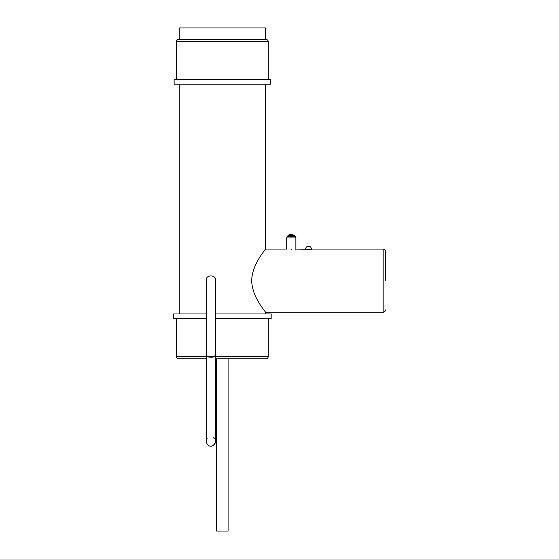 <?xml version="1.0" encoding="UTF-8"?>
<svg xmlns="http://www.w3.org/2000/svg" width="559" height="559" viewBox="0 0 559 559"><rect width="100%" height="100%" fill="white"/><g stroke="black" fill="none" stroke-linecap="round" stroke-linejoin="round"><path stroke-width="0.84" d="M266 39.437C267.398 39.57 268.166 40.339 268.299 41.736L176.413 41.736A2.299 2.299 0 0 1 178.705 39.437L179.285 39.437L179.285 27.95L265.427 27.95L265.427 39.437L266 39.437L178.705 39.437M222.356 79.637L174.115 79.637L174.115 84.234L270.598 84.234L270.598 79.637L222.356 79.637M228.1 358.752L228.1 531.05L216.612 531.05L216.612 358.752M385.458 280.646L385.458 251.361C385.326 249.964 384.557 249.195 383.167 249.062L383.167 312.236C384.557 312.097 385.326 311.335 385.458 309.938M289.925 234.703L292.623 234.703L289.925 234.703A2.299 2.299 0 0 0 288.304 235.374L294.244 235.374L295.194 236.331A2.299 2.299 0 0 1 295.865 237.952L295.865 250.208M311.356 249.356A2.872 2.872 0 0 0 308.505 246.191A2.872 2.872 0 0 0 305.633 249.062L311.377 249.062L308.505 249.824L305.64 249.293M291.274 249.398C285.349 249.034 285.349 249.034 291.274 249.398M311.377 249.062L383.167 249.062L383.167 312.236L265.427 312.236L265.427 313.962M251.641 280.646C252.235 263.408 266.091 249.195 265.427 249.062C266.091 249.195 252.235 263.408 251.641 280.646C252.235 297.891 266.091 312.097 265.427 312.236C266.091 312.097 252.235 297.891 251.641 280.646M206.278 356.46L176.413 356.46A2.299 2.299 0 0 0 178.705 358.752L206.278 358.752M215.467 358.752L266 358.752C267.398 358.619 268.166 357.851 268.299 356.46L215.467 356.46M215.467 313.962L271.171 313.962L271.171 318.553L215.467 318.553M206.278 318.553L173.542 318.553L173.542 313.962L206.278 313.962M211.092 446.047A4.598 4.598 0 0 0 215.467 441.456L215.446 355.307M206.278 355.398C205.936 356.67 215.802 356.663 215.467 355.398L215.467 280.241C216.473 274.672 205.593 274.315 206.278 280.241L206.278 355.419M295.194 236.331L287.354 236.331L286.676 237.952L295.865 237.952M214.516 438.661A4.598 4.598 0 0 0 213.405 437.627M207.193 438.703A4.598 4.598 0 0 0 206.376 440.506M206.278 441.261A4.598 4.598 0 0 0 206.397 442.518M207.347 444.412A4.598 4.598 0 0 0 208.535 445.411M215.467 355.468C215.732 357.893 205.474 357.718 206.292 355.307M176.413 41.736L176.413 79.637M268.299 41.736L268.299 79.637M286.676 237.952L286.676 249.062L265.427 249.062L265.427 84.234M288.304 235.374L287.354 236.331M294.244 235.374L292.623 234.703M308.505 246.191A2.872 2.872 0 0 0 305.647 249.356M295.865 249.062L305.633 249.321M179.285 84.234L179.285 313.962M176.413 318.553L176.413 356.46M268.299 318.553L268.299 356.46M206.278 355.468L206.278 441.442M206.278 441.456C207.116 447.095 213.615 448.472 215.467 441.456"/></g></svg>
